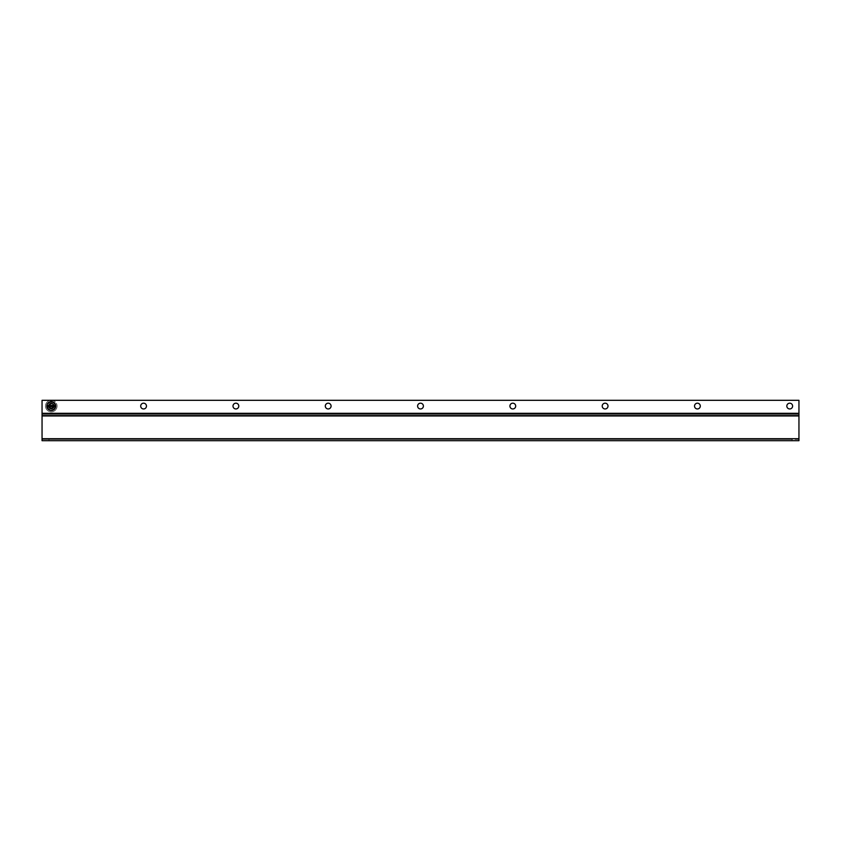 <?xml version="1.0" encoding="UTF-8"?>
<svg xmlns="http://www.w3.org/2000/svg" width="841" height="841" viewBox="0 0 841 841"><rect width="100%" height="100%" fill="white"/><g stroke="black" fill="none" stroke-linecap="round" stroke-linejoin="round"><path stroke-width="0.63" stroke-dasharray="4.21 3.15" d="M54.171 406.077A2.891 2.891 0 0 1 51.28 408.957A2.891 2.891 0 0 1 48.389 406.077A2.891 2.891 0 0 1 51.28 403.186A2.891 2.891 0 0 1 54.171 406.077A2.891 2.891 0 0 1 51.28 408.957A2.891 2.891 0 0 1 48.389 406.077A2.891 2.891 0 0 1 51.28 403.186A2.891 2.891 0 0 1 54.171 406.077M146.471 406.077A2.891 2.891 0 0 1 143.59 408.957A2.891 2.891 0 0 1 140.699 406.077A2.891 2.891 0 0 1 143.59 403.186A2.891 2.891 0 0 1 146.471 406.077M238.781 406.077A2.891 2.891 0 0 1 235.89 408.957A2.891 2.891 0 0 1 232.999 406.077A2.891 2.891 0 0 1 235.89 403.186A2.891 2.891 0 0 1 238.781 406.077M331.081 406.077A2.891 2.891 0 0 1 328.2 408.957A2.891 2.891 0 0 1 325.309 406.077A2.891 2.891 0 0 1 328.2 403.186A2.891 2.891 0 0 1 331.081 406.077M423.391 406.077A2.891 2.891 0 0 1 420.5 408.957A2.891 2.891 0 0 1 417.609 406.077A2.891 2.891 0 0 1 420.5 403.186A2.891 2.891 0 0 1 423.391 406.077M515.691 406.077A2.891 2.891 0 0 1 512.8 408.957A2.891 2.891 0 0 1 509.919 406.077A2.891 2.891 0 0 1 512.8 403.186A2.891 2.891 0 0 1 515.691 406.077M608.001 406.077A2.891 2.891 0 0 1 605.11 408.957A2.891 2.891 0 0 1 602.219 406.077A2.891 2.891 0 0 1 605.11 403.186A2.891 2.891 0 0 1 608.001 406.077M700.301 406.077A2.891 2.891 0 0 1 697.41 408.957A2.891 2.891 0 0 1 694.529 406.077A2.891 2.891 0 0 1 697.41 403.186A2.891 2.891 0 0 1 700.301 406.077M792.611 406.077A2.891 2.891 0 0 1 789.72 408.957A2.891 2.891 0 0 1 786.829 406.077A2.891 2.891 0 0 1 789.72 403.186A2.891 2.891 0 0 1 792.611 406.077M798.95 438.708L798.95 415.307L42.05 415.307L42.05 440.695L792.022 440.695L792.022 439.37L798.95 439.37L798.95 438.708L42.05 438.708M42.05 400.305L42.05 415.307L798.95 415.307L798.95 400.305L42.05 400.305L798.95 400.305L798.95 414.15L42.05 414.15L42.05 400.305L798.95 400.305L798.95 414.15L42.05 414.15L42.05 400.305M792.022 440.695L798.95 440.695L798.95 439.37L42.05 439.37L792.022 439.37M42.05 413.972L798.95 413.972M53.593 406.077A2.313 2.313 0 0 0 51.28 403.764A2.313 2.313 0 0 0 48.978 406.077A2.313 2.313 0 0 1 51.28 403.764A2.313 2.313 0 0 1 53.593 406.077A2.313 2.313 0 0 1 51.28 408.379A2.313 2.313 0 0 1 48.978 406.077A2.313 2.313 0 0 0 51.28 408.379A2.313 2.313 0 0 0 53.593 406.077M55.737 406.077A4.457 4.457 0 0 0 51.28 401.62A4.457 4.457 0 0 0 46.823 406.077A4.457 4.457 0 0 0 51.28 410.524A4.457 4.457 0 0 0 55.737 406.077M48.505 406.718L54.055 406.718M55.674 405.425L48.505 405.425M53.141 406.077A1.85 1.85 0 0 1 51.28 407.927A1.85 1.85 0 0 1 49.43 406.077A1.85 1.85 0 0 0 51.28 407.927A1.85 1.85 0 0 0 53.141 406.077A1.85 1.85 0 0 0 51.28 404.216A1.85 1.85 0 0 0 49.43 406.077A1.85 1.85 0 0 1 51.28 404.216A1.85 1.85 0 0 1 53.141 406.077M51.28 402.292A3.784 3.784 0 0 1 55.064 406.077A3.784 3.784 0 0 1 51.28 409.861A3.784 3.784 0 0 1 47.495 406.077A3.784 3.784 0 0 1 51.28 402.292A3.784 3.784 0 0 1 55.064 406.077A3.784 3.784 0 0 1 51.28 409.861A3.784 3.784 0 0 1 47.495 406.077A3.784 3.784 0 0 1 51.28 402.292M55.275 403.764L55.275 408.379L51.28 410.692L55.275 408.379L55.275 403.764L51.28 401.462L55.275 403.764M47.285 403.764L51.28 401.462L47.285 403.764L47.285 408.379L47.285 403.764M51.28 410.692L47.285 408.379L51.28 410.692M45.509 406.077A5.771 5.771 0 0 0 51.28 411.838A5.771 5.771 0 0 0 57.051 406.077A5.771 5.771 0 0 1 51.28 411.838A5.771 5.771 0 0 1 45.509 406.077A5.771 5.771 0 0 1 51.28 400.305A5.771 5.771 0 0 1 57.051 406.077A5.771 5.771 0 0 0 51.28 400.305A5.771 5.771 0 0 0 45.509 406.077M48.746 406.077A2.534 2.534 0 0 1 51.28 403.533A2.534 2.534 0 0 1 53.824 406.077A2.534 2.534 0 0 1 51.28 408.61A2.534 2.534 0 0 1 48.746 406.077A2.534 2.534 0 0 1 51.28 403.533A2.534 2.534 0 0 1 53.824 406.077A2.534 2.534 0 0 1 51.28 408.61A2.534 2.534 0 0 1 48.746 406.077M798.95 415.969L42.05 415.969M48.978 439.37L48.978 440.695M42.05 413.309L798.95 413.309"/><path stroke-width="1.26" d="M146.471 406.077A2.891 2.891 0 0 1 143.59 408.957A2.891 2.891 0 0 1 140.699 406.077A2.891 2.891 0 0 1 143.59 403.186A2.891 2.891 0 0 1 146.471 406.077M238.781 406.077A2.891 2.891 0 0 1 235.89 408.957A2.891 2.891 0 0 1 232.999 406.077A2.891 2.891 0 0 1 235.89 403.186A2.891 2.891 0 0 1 238.781 406.077M331.081 406.077A2.891 2.891 0 0 1 328.2 408.957A2.891 2.891 0 0 1 325.309 406.077A2.891 2.891 0 0 1 328.2 403.186A2.891 2.891 0 0 1 331.081 406.077M423.391 406.077A2.891 2.891 0 0 1 420.5 408.957A2.891 2.891 0 0 1 417.609 406.077A2.891 2.891 0 0 1 420.5 403.186A2.891 2.891 0 0 1 423.391 406.077M515.691 406.077A2.891 2.891 0 0 1 512.8 408.957A2.891 2.891 0 0 1 509.919 406.077A2.891 2.891 0 0 1 512.8 403.186A2.891 2.891 0 0 1 515.691 406.077M608.001 406.077A2.891 2.891 0 0 1 605.11 408.957A2.891 2.891 0 0 1 602.219 406.077A2.891 2.891 0 0 1 605.11 403.186A2.891 2.891 0 0 1 608.001 406.077M700.301 406.077A2.891 2.891 0 0 1 697.41 408.957A2.891 2.891 0 0 1 694.529 406.077A2.891 2.891 0 0 1 697.41 403.186A2.891 2.891 0 0 1 700.301 406.077M792.611 406.077A2.891 2.891 0 0 1 789.72 408.957A2.891 2.891 0 0 1 786.829 406.077A2.891 2.891 0 0 1 789.72 403.186A2.891 2.891 0 0 1 792.611 406.077M42.05 440.695L42.05 400.305L798.95 400.305L798.95 440.695L42.05 440.695M798.95 413.972L42.05 413.972M46.886 406.718L48.505 406.718L46.886 406.718A4.447 4.447 0 0 1 46.886 405.425L48.505 405.425L46.886 405.425M54.055 405.425C52.205 402.713 50.355 402.713 48.505 405.425L55.674 405.425A4.447 4.447 0 0 1 51.28 410.524A4.457 4.457 0 0 1 46.823 406.077A4.457 4.457 0 0 1 51.28 401.62A4.457 4.457 0 0 1 55.674 406.718L54.055 406.718L55.674 406.718M54.055 406.718L48.505 406.718C50.355 409.43 52.205 409.43 54.055 406.718M798.95 438.708L42.05 438.708M42.05 413.309L798.95 413.309M42.05 415.969L798.95 415.969M46.823 406.077A4.457 4.457 0 0 1 51.28 401.62A4.457 4.457 0 0 1 55.737 406.077"/></g></svg>
